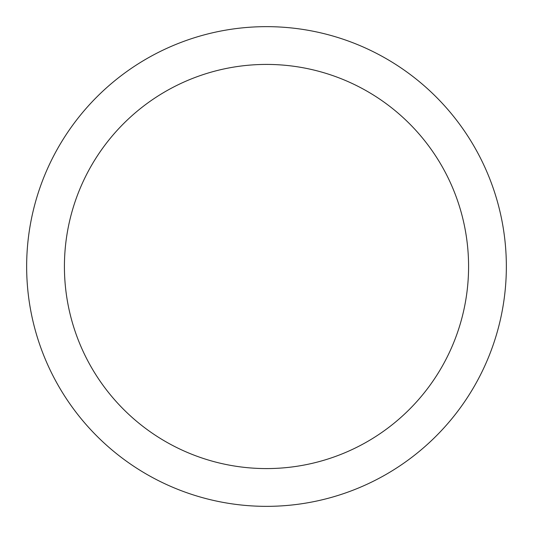 <?xml version="1.0" encoding="UTF-8"?>
<svg xmlns="http://www.w3.org/2000/svg" width="533" height="533" viewBox="0 0 533 533"><rect width="100%" height="100%" fill="white"/><g stroke="black" fill="none" stroke-linecap="round" stroke-linejoin="round"><path stroke-width="0.8" d="M266.5 26.65A239.85 239.85 0 0 1 506.35 266.5A239.85 239.85 0 0 1 266.5 506.35A239.85 239.85 0 0 1 26.65 266.5A239.85 239.85 0 0 1 266.5 26.65M266.5 468.58A202.08 202.08 0 0 1 64.42 266.5A202.08 202.08 0 0 1 266.5 64.42A202.08 202.08 0 0 1 468.58 266.5A202.08 202.08 0 0 1 266.5 468.58"/></g></svg>
